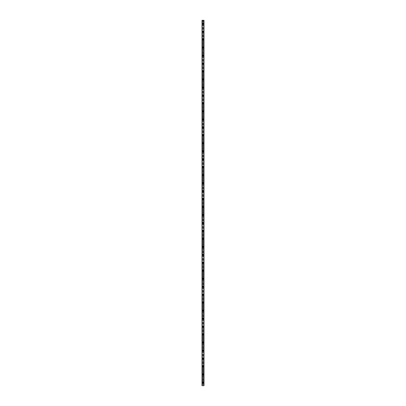 <?xml version="1.0" encoding="UTF-8"?>
<svg xmlns="http://www.w3.org/2000/svg" width="406" height="406" viewBox="0 0 406 406"><rect width="100%" height="100%" fill="white"/><g stroke="black" fill="none" stroke-linecap="round" stroke-linejoin="round"><path stroke-width="0.3" stroke-dasharray="2.03 1.52" d="M202.726 382.503A0.299 0.299 0 0 0 203.274 382.503L203.299 382.376A0.299 0.299 0 0 0 203 382.082A0.299 0.299 0 0 0 202.701 382.376A0.299 0.299 0 0 0 203 382.675A0.299 0.299 0 0 0 203.299 382.376L203.274 382.254A0.299 0.299 0 0 0 202.726 382.254L202.726 385.7L202.005 385.7L202.005 20.3L203.995 20.3L203.979 385.7L202.726 385.7M202.503 382.376A0.497 0.497 0 0 1 203 381.879A0.497 0.497 0 0 1 203.497 382.376A0.497 0.497 0 0 0 203 381.879A0.497 0.497 0 0 0 202.503 382.376A0.497 0.497 0 0 0 203 382.878A0.497 0.497 0 0 0 203.497 382.376A0.497 0.497 0 0 0 203 381.879A0.497 0.497 0 0 0 202.503 382.376A0.497 0.497 0 0 0 203 382.878A0.497 0.497 0 0 0 203.497 382.376A0.497 0.497 0 0 1 203 382.878A0.497 0.497 0 0 1 202.503 382.376M202.726 374.53A0.299 0.299 0 0 0 203.274 374.53L203.299 374.408A0.299 0.299 0 0 0 203 374.109A0.299 0.299 0 0 0 202.701 374.408A0.299 0.299 0 0 0 203 374.702A0.299 0.299 0 0 0 203.299 374.408L203.274 374.281A0.299 0.299 0 0 0 202.726 374.281L202.726 382.254M202.503 374.408A0.497 0.497 0 0 1 203 373.906A0.497 0.497 0 0 1 203.497 374.408A0.497 0.497 0 0 0 203 373.906A0.497 0.497 0 0 0 202.503 374.408A0.497 0.497 0 0 0 203 374.905A0.497 0.497 0 0 0 203.497 374.408A0.497 0.497 0 0 0 203 373.906A0.497 0.497 0 0 0 202.503 374.408A0.497 0.497 0 0 0 203 374.905A0.497 0.497 0 0 0 203.497 374.408A0.497 0.497 0 0 1 203 374.905A0.497 0.497 0 0 1 202.503 374.408M202.726 366.557A0.299 0.299 0 0 0 203.274 366.557L203.299 366.435A0.299 0.299 0 0 0 203 366.136A0.299 0.299 0 0 0 202.701 366.435A0.299 0.299 0 0 0 203 366.735A0.299 0.299 0 0 0 203.299 366.435L203.274 366.308A0.299 0.299 0 0 0 202.726 366.308L202.726 374.281M202.503 366.435A0.497 0.497 0 0 1 203 365.933A0.497 0.497 0 0 1 203.497 366.435A0.497 0.497 0 0 0 203 365.933A0.497 0.497 0 0 0 202.503 366.435A0.497 0.497 0 0 0 203 366.933A0.497 0.497 0 0 0 203.497 366.435A0.497 0.497 0 0 0 203 365.933A0.497 0.497 0 0 0 202.503 366.435A0.497 0.497 0 0 0 203 366.933A0.497 0.497 0 0 0 203.497 366.435A0.497 0.497 0 0 1 203 366.933A0.497 0.497 0 0 1 202.503 366.435M202.726 358.584A0.299 0.299 0 0 0 203.274 358.584L203.299 358.462A0.299 0.299 0 0 0 203 358.163A0.299 0.299 0 0 0 202.701 358.462A0.299 0.299 0 0 0 203 358.762A0.299 0.299 0 0 0 203.299 358.462L203.274 358.336A0.299 0.299 0 0 0 202.726 358.336L202.726 366.308M202.503 358.462A0.497 0.497 0 0 1 203 357.965A0.497 0.497 0 0 1 203.497 358.462A0.497 0.497 0 0 0 203 357.965A0.497 0.497 0 0 0 202.503 358.462A0.497 0.497 0 0 0 203 358.96A0.497 0.497 0 0 0 203.497 358.462A0.497 0.497 0 0 0 203 357.965A0.497 0.497 0 0 0 202.503 358.462A0.497 0.497 0 0 0 203 358.96A0.497 0.497 0 0 0 203.497 358.462A0.497 0.497 0 0 1 203 358.96A0.497 0.497 0 0 1 202.503 358.462M202.726 350.611A0.299 0.299 0 0 0 203.274 350.611L203.299 350.49A0.299 0.299 0 0 0 203 350.19A0.299 0.299 0 0 0 202.701 350.49A0.299 0.299 0 0 0 203 350.789A0.299 0.299 0 0 0 203.299 350.49L203.274 350.368A0.299 0.299 0 0 0 202.726 350.368L202.726 358.336M202.503 350.49A0.497 0.497 0 0 1 203 349.992A0.497 0.497 0 0 1 203.497 350.49A0.497 0.497 0 0 0 203 349.992A0.497 0.497 0 0 0 202.503 350.49A0.497 0.497 0 0 0 203 350.987A0.497 0.497 0 0 0 203.497 350.49A0.497 0.497 0 0 0 203 349.992A0.497 0.497 0 0 0 202.503 350.49A0.497 0.497 0 0 0 203 350.987A0.497 0.497 0 0 0 203.497 350.49A0.497 0.497 0 0 1 203 350.987A0.497 0.497 0 0 1 202.503 350.49M202.726 342.639A0.299 0.299 0 0 0 203.274 342.639L203.299 342.517A0.299 0.299 0 0 0 203 342.217A0.299 0.299 0 0 0 202.701 342.517A0.299 0.299 0 0 0 203 342.816A0.299 0.299 0 0 0 203.299 342.517L203.274 342.395A0.299 0.299 0 0 0 202.726 342.395L202.726 350.368M202.503 342.517A0.497 0.497 0 0 1 203 342.019A0.497 0.497 0 0 1 203.497 342.517A0.497 0.497 0 0 0 203 342.019A0.497 0.497 0 0 0 202.503 342.517A0.497 0.497 0 0 0 203 343.014A0.497 0.497 0 0 0 203.497 342.517A0.497 0.497 0 0 0 203 342.019A0.497 0.497 0 0 0 202.503 342.517A0.497 0.497 0 0 0 203 343.014A0.497 0.497 0 0 0 203.497 342.517A0.497 0.497 0 0 1 203 343.014A0.497 0.497 0 0 1 202.503 342.517M202.726 334.666A0.299 0.299 0 0 0 203.274 334.666L203.299 334.544A0.299 0.299 0 0 0 203 334.245A0.299 0.299 0 0 0 202.701 334.544A0.299 0.299 0 0 0 203 334.843A0.299 0.299 0 0 0 203.299 334.544L203.274 334.422A0.299 0.299 0 0 0 202.726 334.422L202.726 342.395M202.503 334.544A0.497 0.497 0 0 1 203 334.047A0.497 0.497 0 0 1 203.497 334.544A0.497 0.497 0 0 0 203 334.047A0.497 0.497 0 0 0 202.503 334.544A0.497 0.497 0 0 0 203 335.041A0.497 0.497 0 0 0 203.497 334.544A0.497 0.497 0 0 0 203 334.047A0.497 0.497 0 0 0 202.503 334.544A0.497 0.497 0 0 0 203 335.041A0.497 0.497 0 0 0 203.497 334.544A0.497 0.497 0 0 1 203 335.041A0.497 0.497 0 0 1 202.503 334.544M202.726 326.693A0.299 0.299 0 0 0 203.274 326.693L203.299 326.571A0.299 0.299 0 0 0 203 326.272A0.299 0.299 0 0 0 202.701 326.571A0.299 0.299 0 0 0 203 326.871A0.299 0.299 0 0 0 203.299 326.571L203.274 326.449A0.299 0.299 0 0 0 202.726 326.449L202.726 334.422M202.503 326.571A0.497 0.497 0 0 1 203 326.074A0.497 0.497 0 0 1 203.497 326.571A0.497 0.497 0 0 0 203 326.074A0.497 0.497 0 0 0 202.503 326.571A0.497 0.497 0 0 0 203 327.069A0.497 0.497 0 0 0 203.497 326.571A0.497 0.497 0 0 0 203 326.074A0.497 0.497 0 0 0 202.503 326.571A0.497 0.497 0 0 0 203 327.069A0.497 0.497 0 0 0 203.497 326.571A0.497 0.497 0 0 1 203 327.069A0.497 0.497 0 0 1 202.503 326.571M202.726 318.72A0.299 0.299 0 0 0 203.274 318.72L203.299 318.598A0.299 0.299 0 0 0 203 318.299A0.299 0.299 0 0 0 202.701 318.598A0.299 0.299 0 0 0 203 318.898A0.299 0.299 0 0 0 203.299 318.598L203.274 318.477A0.299 0.299 0 0 0 202.726 318.477L202.726 326.449M202.503 318.598A0.497 0.497 0 0 1 203 318.101A0.497 0.497 0 0 1 203.497 318.598A0.497 0.497 0 0 0 203 318.101A0.497 0.497 0 0 0 202.503 318.598A0.497 0.497 0 0 0 203 319.096A0.497 0.497 0 0 0 203.497 318.598A0.497 0.497 0 0 0 203 318.101A0.497 0.497 0 0 0 202.503 318.598A0.497 0.497 0 0 0 203 319.096A0.497 0.497 0 0 0 203.497 318.598A0.497 0.497 0 0 1 203 319.096A0.497 0.497 0 0 1 202.503 318.598M202.726 310.752A0.299 0.299 0 0 0 203.274 310.752L203.299 310.626A0.299 0.299 0 0 0 203 310.326A0.299 0.299 0 0 0 202.701 310.626A0.299 0.299 0 0 0 203 310.925A0.299 0.299 0 0 0 203.299 310.626L203.274 310.504A0.299 0.299 0 0 0 202.726 310.504L202.726 318.477M202.503 310.626A0.497 0.497 0 0 1 203 310.128A0.497 0.497 0 0 1 203.497 310.626A0.497 0.497 0 0 0 203 310.128A0.497 0.497 0 0 0 202.503 310.626A0.497 0.497 0 0 0 203 311.123A0.497 0.497 0 0 0 203.497 310.626A0.497 0.497 0 0 0 203 310.128A0.497 0.497 0 0 0 202.503 310.626A0.497 0.497 0 0 0 203 311.123A0.497 0.497 0 0 0 203.497 310.626A0.497 0.497 0 0 1 203 311.123A0.497 0.497 0 0 1 202.503 310.626M202.726 302.78A0.299 0.299 0 0 0 203.274 302.78L203.299 302.653A0.299 0.299 0 0 0 203 302.353A0.299 0.299 0 0 0 202.701 302.653A0.299 0.299 0 0 0 203 302.952A0.299 0.299 0 0 0 203.299 302.653L203.274 302.531A0.299 0.299 0 0 0 202.726 302.531L202.726 310.504M202.503 302.653A0.497 0.497 0 0 1 203 302.155A0.497 0.497 0 0 1 203.497 302.653A0.497 0.497 0 0 0 203 302.155A0.497 0.497 0 0 0 202.503 302.653A0.497 0.497 0 0 0 203 303.155A0.497 0.497 0 0 0 203.497 302.653A0.497 0.497 0 0 0 203 302.155A0.497 0.497 0 0 0 202.503 302.653A0.497 0.497 0 0 0 203 303.155A0.497 0.497 0 0 0 203.497 302.653A0.497 0.497 0 0 1 203 303.155A0.497 0.497 0 0 1 202.503 302.653M202.726 294.807A0.299 0.299 0 0 0 203.274 294.807L203.299 294.68A0.299 0.299 0 0 0 203 294.386A0.299 0.299 0 0 0 202.701 294.68A0.299 0.299 0 0 0 203 294.979A0.299 0.299 0 0 0 203.299 294.68L203.274 294.558A0.299 0.299 0 0 0 202.726 294.558L202.726 302.531M202.503 294.68A0.497 0.497 0 0 1 203 294.183A0.497 0.497 0 0 1 203.497 294.68A0.497 0.497 0 0 0 203 294.183A0.497 0.497 0 0 0 202.503 294.68A0.497 0.497 0 0 0 203 295.182A0.497 0.497 0 0 0 203.497 294.68A0.497 0.497 0 0 0 203 294.183A0.497 0.497 0 0 0 202.503 294.68A0.497 0.497 0 0 0 203 295.182A0.497 0.497 0 0 0 203.497 294.68A0.497 0.497 0 0 1 203 295.182A0.497 0.497 0 0 1 202.503 294.68M202.726 286.834A0.299 0.299 0 0 0 203.274 286.834L203.299 286.712A0.299 0.299 0 0 0 203 286.413A0.299 0.299 0 0 0 202.701 286.712A0.299 0.299 0 0 0 203 287.006A0.299 0.299 0 0 0 203.299 286.712L203.274 286.585A0.299 0.299 0 0 0 202.726 286.585L202.726 294.558M202.503 286.712A0.497 0.497 0 0 1 203 286.21A0.497 0.497 0 0 1 203.497 286.712A0.497 0.497 0 0 0 203 286.21A0.497 0.497 0 0 0 202.503 286.712A0.497 0.497 0 0 0 203 287.209A0.497 0.497 0 0 0 203.497 286.712A0.497 0.497 0 0 0 203 286.21A0.497 0.497 0 0 0 202.503 286.712A0.497 0.497 0 0 0 203 287.209A0.497 0.497 0 0 0 203.497 286.712A0.497 0.497 0 0 1 203 287.209A0.497 0.497 0 0 1 202.503 286.712M202.726 278.861A0.299 0.299 0 0 0 203.274 278.861L203.299 278.739A0.299 0.299 0 0 0 203 278.44A0.299 0.299 0 0 0 202.701 278.739A0.299 0.299 0 0 0 203 279.039A0.299 0.299 0 0 0 203.299 278.739L203.274 278.612A0.299 0.299 0 0 0 202.726 278.612L202.726 286.585M202.503 278.739A0.497 0.497 0 0 1 203 278.237A0.497 0.497 0 0 1 203.497 278.739A0.497 0.497 0 0 0 203 278.237A0.497 0.497 0 0 0 202.503 278.739A0.497 0.497 0 0 0 203 279.237A0.497 0.497 0 0 0 203.497 278.739A0.497 0.497 0 0 0 203 278.237A0.497 0.497 0 0 0 202.503 278.739A0.497 0.497 0 0 0 203 279.237A0.497 0.497 0 0 0 203.497 278.739A0.497 0.497 0 0 1 203 279.237A0.497 0.497 0 0 1 202.503 278.739M202.726 270.888A0.299 0.299 0 0 0 203.274 270.888L203.299 270.766A0.299 0.299 0 0 0 203 270.467A0.299 0.299 0 0 0 202.701 270.766A0.299 0.299 0 0 0 203 271.066A0.299 0.299 0 0 0 203.299 270.766L203.274 270.64A0.299 0.299 0 0 0 202.726 270.64L202.726 278.612M202.503 270.766A0.497 0.497 0 0 1 203 270.269A0.497 0.497 0 0 1 203.497 270.766A0.497 0.497 0 0 0 203 270.269A0.497 0.497 0 0 0 202.503 270.766A0.497 0.497 0 0 0 203 271.264A0.497 0.497 0 0 0 203.497 270.766A0.497 0.497 0 0 0 203 270.269A0.497 0.497 0 0 0 202.503 270.766A0.497 0.497 0 0 0 203 271.264A0.497 0.497 0 0 0 203.497 270.766A0.497 0.497 0 0 1 203 271.264A0.497 0.497 0 0 1 202.503 270.766M202.726 262.915A0.299 0.299 0 0 0 203.274 262.915L203.299 262.794A0.299 0.299 0 0 0 203 262.494A0.299 0.299 0 0 0 202.701 262.794A0.299 0.299 0 0 0 203 263.093A0.299 0.299 0 0 0 203.299 262.794L203.274 262.672A0.299 0.299 0 0 0 202.726 262.672L202.726 270.64M202.503 262.794A0.497 0.497 0 0 1 203 262.296A0.497 0.497 0 0 1 203.497 262.794A0.497 0.497 0 0 0 203 262.296A0.497 0.497 0 0 0 202.503 262.794A0.497 0.497 0 0 0 203 263.291A0.497 0.497 0 0 0 203.497 262.794A0.497 0.497 0 0 0 203 262.296A0.497 0.497 0 0 0 202.503 262.794A0.497 0.497 0 0 0 203 263.291A0.497 0.497 0 0 0 203.497 262.794A0.497 0.497 0 0 1 203 263.291A0.497 0.497 0 0 1 202.503 262.794M202.726 254.943A0.299 0.299 0 0 0 203.274 254.943L203.299 254.821A0.299 0.299 0 0 0 203 254.521A0.299 0.299 0 0 0 202.701 254.821A0.299 0.299 0 0 0 203 255.12A0.299 0.299 0 0 0 203.299 254.821L203.274 254.699A0.299 0.299 0 0 0 202.726 254.699L202.726 262.672M202.503 254.821A0.497 0.497 0 0 1 203 254.323A0.497 0.497 0 0 1 203.497 254.821A0.497 0.497 0 0 0 203 254.323A0.497 0.497 0 0 0 202.503 254.821A0.497 0.497 0 0 0 203 255.318A0.497 0.497 0 0 0 203.497 254.821A0.497 0.497 0 0 0 203 254.323A0.497 0.497 0 0 0 202.503 254.821A0.497 0.497 0 0 0 203 255.318A0.497 0.497 0 0 0 203.497 254.821A0.497 0.497 0 0 1 203 255.318A0.497 0.497 0 0 1 202.503 254.821M202.726 246.97A0.299 0.299 0 0 0 203.274 246.97L203.299 246.848A0.299 0.299 0 0 0 203 246.549A0.299 0.299 0 0 0 202.701 246.848A0.299 0.299 0 0 0 203 247.147A0.299 0.299 0 0 0 203.299 246.848L203.274 246.726A0.299 0.299 0 0 0 202.726 246.726L202.726 254.699M202.503 246.848A0.497 0.497 0 0 1 203 246.351A0.497 0.497 0 0 1 203.497 246.848A0.497 0.497 0 0 0 203 246.351A0.497 0.497 0 0 0 202.503 246.848A0.497 0.497 0 0 0 203 247.345A0.497 0.497 0 0 0 203.497 246.848A0.497 0.497 0 0 0 203 246.351A0.497 0.497 0 0 0 202.503 246.848A0.497 0.497 0 0 0 203 247.345A0.497 0.497 0 0 0 203.497 246.848A0.497 0.497 0 0 1 203 247.345A0.497 0.497 0 0 1 202.503 246.848M202.726 238.997A0.299 0.299 0 0 0 203.274 238.997L203.299 238.875A0.299 0.299 0 0 0 203 238.576A0.299 0.299 0 0 0 202.701 238.875A0.299 0.299 0 0 0 203 239.175A0.299 0.299 0 0 0 203.299 238.875L203.274 238.753A0.299 0.299 0 0 0 202.726 238.753L202.726 246.726M202.503 238.875A0.497 0.497 0 0 1 203 238.378A0.497 0.497 0 0 1 203.497 238.875A0.497 0.497 0 0 0 203 238.378A0.497 0.497 0 0 0 202.503 238.875A0.497 0.497 0 0 0 203 239.373A0.497 0.497 0 0 0 203.497 238.875A0.497 0.497 0 0 0 203 238.378A0.497 0.497 0 0 0 202.503 238.875A0.497 0.497 0 0 0 203 239.373A0.497 0.497 0 0 0 203.497 238.875A0.497 0.497 0 0 1 203 239.373A0.497 0.497 0 0 1 202.503 238.875M202.726 231.024A0.299 0.299 0 0 0 203.274 231.024L203.299 230.902A0.299 0.299 0 0 0 203 230.603A0.299 0.299 0 0 0 202.701 230.902A0.299 0.299 0 0 0 203 231.202A0.299 0.299 0 0 0 203.299 230.902L203.274 230.781A0.299 0.299 0 0 0 202.726 230.781L202.726 238.753M202.503 230.902A0.497 0.497 0 0 1 203 230.405A0.497 0.497 0 0 1 203.497 230.902A0.497 0.497 0 0 0 203 230.405A0.497 0.497 0 0 0 202.503 230.902A0.497 0.497 0 0 0 203 231.4A0.497 0.497 0 0 0 203.497 230.902A0.497 0.497 0 0 0 203 230.405A0.497 0.497 0 0 0 202.503 230.902A0.497 0.497 0 0 0 203 231.4A0.497 0.497 0 0 0 203.497 230.902A0.497 0.497 0 0 1 203 231.4A0.497 0.497 0 0 1 202.503 230.902M202.726 223.056A0.299 0.299 0 0 0 203.274 223.056L203.299 222.93A0.299 0.299 0 0 0 203 222.63A0.299 0.299 0 0 0 202.701 222.93A0.299 0.299 0 0 0 203 223.229A0.299 0.299 0 0 0 203.299 222.93L203.274 222.808A0.299 0.299 0 0 0 202.726 222.808L202.726 230.781M202.503 222.93A0.497 0.497 0 0 1 203 222.432A0.497 0.497 0 0 1 203.497 222.93A0.497 0.497 0 0 0 203 222.432A0.497 0.497 0 0 0 202.503 222.93A0.497 0.497 0 0 0 203 223.427A0.497 0.497 0 0 0 203.497 222.93A0.497 0.497 0 0 0 203 222.432A0.497 0.497 0 0 0 202.503 222.93A0.497 0.497 0 0 0 203 223.427A0.497 0.497 0 0 0 203.497 222.93A0.497 0.497 0 0 1 203 223.427A0.497 0.497 0 0 1 202.503 222.93M202.726 215.084A0.299 0.299 0 0 0 203.274 215.084L203.299 214.957A0.299 0.299 0 0 0 203 214.657A0.299 0.299 0 0 0 202.701 214.957A0.299 0.299 0 0 0 203 215.256A0.299 0.299 0 0 0 203.299 214.957L203.274 214.835A0.299 0.299 0 0 0 202.726 214.835L202.726 222.808M202.503 214.957A0.497 0.497 0 0 1 203 214.459A0.497 0.497 0 0 1 203.497 214.957A0.497 0.497 0 0 0 203 214.459A0.497 0.497 0 0 0 202.503 214.957A0.497 0.497 0 0 0 203 215.459A0.497 0.497 0 0 0 203.497 214.957A0.497 0.497 0 0 0 203 214.459A0.497 0.497 0 0 0 202.503 214.957A0.497 0.497 0 0 0 203 215.459A0.497 0.497 0 0 0 203.497 214.957A0.497 0.497 0 0 1 203 215.459A0.497 0.497 0 0 1 202.503 214.957M202.726 207.111A0.299 0.299 0 0 0 203.274 207.111L203.299 206.984A0.299 0.299 0 0 0 203 206.69A0.299 0.299 0 0 0 202.701 206.984A0.299 0.299 0 0 0 203 207.283A0.299 0.299 0 0 0 203.299 206.984L203.274 206.862A0.299 0.299 0 0 0 202.726 206.862L202.726 214.835M202.503 206.984A0.497 0.497 0 0 1 203 206.487A0.497 0.497 0 0 1 203.497 206.984A0.497 0.497 0 0 0 203 206.487A0.497 0.497 0 0 0 202.503 206.984A0.497 0.497 0 0 0 203 207.486A0.497 0.497 0 0 0 203.497 206.984A0.497 0.497 0 0 0 203 206.487A0.497 0.497 0 0 0 202.503 206.984A0.497 0.497 0 0 0 203 207.486A0.497 0.497 0 0 0 203.497 206.984A0.497 0.497 0 0 1 203 207.486A0.497 0.497 0 0 1 202.503 206.984M202.726 199.138A0.299 0.299 0 0 0 203.274 199.138L203.299 199.016A0.299 0.299 0 0 0 203 198.717A0.299 0.299 0 0 0 202.701 199.016A0.299 0.299 0 0 0 203 199.31A0.299 0.299 0 0 0 203.299 199.016L203.274 198.889A0.299 0.299 0 0 0 202.726 198.889L202.726 206.862M202.503 199.016A0.497 0.497 0 0 1 203 198.514A0.497 0.497 0 0 1 203.497 199.016A0.497 0.497 0 0 0 203 198.514A0.497 0.497 0 0 0 202.503 199.016A0.497 0.497 0 0 0 203 199.513A0.497 0.497 0 0 0 203.497 199.016A0.497 0.497 0 0 0 203 198.514A0.497 0.497 0 0 0 202.503 199.016A0.497 0.497 0 0 0 203 199.513A0.497 0.497 0 0 0 203.497 199.016A0.497 0.497 0 0 1 203 199.513A0.497 0.497 0 0 1 202.503 199.016M202.726 191.165A0.299 0.299 0 0 0 203.274 191.165L203.299 191.043A0.299 0.299 0 0 0 203 190.744A0.299 0.299 0 0 0 202.701 191.043A0.299 0.299 0 0 0 203 191.343A0.299 0.299 0 0 0 203.299 191.043L203.274 190.916A0.299 0.299 0 0 0 202.726 190.916L202.726 198.889M202.503 191.043A0.497 0.497 0 0 1 203 190.541A0.497 0.497 0 0 1 203.497 191.043A0.497 0.497 0 0 0 203 190.541A0.497 0.497 0 0 0 202.503 191.043A0.497 0.497 0 0 0 203 191.541A0.497 0.497 0 0 0 203.497 191.043A0.497 0.497 0 0 0 203 190.541A0.497 0.497 0 0 0 202.503 191.043A0.497 0.497 0 0 0 203 191.541A0.497 0.497 0 0 0 203.497 191.043A0.497 0.497 0 0 1 203 191.541A0.497 0.497 0 0 1 202.503 191.043M202.726 183.192A0.299 0.299 0 0 0 203.274 183.192L203.299 183.07A0.299 0.299 0 0 0 203 182.771A0.299 0.299 0 0 0 202.701 183.07A0.299 0.299 0 0 0 203 183.37A0.299 0.299 0 0 0 203.299 183.07L203.274 182.944A0.299 0.299 0 0 0 202.726 182.944L202.726 190.916M202.503 183.07A0.497 0.497 0 0 1 203 182.573A0.497 0.497 0 0 1 203.497 183.07A0.497 0.497 0 0 0 203 182.573A0.497 0.497 0 0 0 202.503 183.07A0.497 0.497 0 0 0 203 183.568A0.497 0.497 0 0 0 203.497 183.07A0.497 0.497 0 0 0 203 182.573A0.497 0.497 0 0 0 202.503 183.07A0.497 0.497 0 0 0 203 183.568A0.497 0.497 0 0 0 203.497 183.07A0.497 0.497 0 0 1 203 183.568A0.497 0.497 0 0 1 202.503 183.07M202.726 175.219A0.299 0.299 0 0 0 203.274 175.219L203.299 175.098A0.299 0.299 0 0 0 203 174.798A0.299 0.299 0 0 0 202.701 175.098A0.299 0.299 0 0 0 203 175.397A0.299 0.299 0 0 0 203.299 175.098L203.274 174.976A0.299 0.299 0 0 0 202.726 174.976L202.726 182.944M202.503 175.098A0.497 0.497 0 0 1 203 174.6A0.497 0.497 0 0 1 203.497 175.098A0.497 0.497 0 0 0 203 174.6A0.497 0.497 0 0 0 202.503 175.098A0.497 0.497 0 0 0 203 175.595A0.497 0.497 0 0 0 203.497 175.098A0.497 0.497 0 0 0 203 174.6A0.497 0.497 0 0 0 202.503 175.098A0.497 0.497 0 0 0 203 175.595A0.497 0.497 0 0 0 203.497 175.098A0.497 0.497 0 0 1 203 175.595A0.497 0.497 0 0 1 202.503 175.098M202.726 167.247A0.299 0.299 0 0 0 203.274 167.247L203.299 167.125A0.299 0.299 0 0 0 203 166.825A0.299 0.299 0 0 0 202.701 167.125A0.299 0.299 0 0 0 203 167.424A0.299 0.299 0 0 0 203.299 167.125L203.274 167.003A0.299 0.299 0 0 0 202.726 167.003L202.726 174.976M202.503 167.125A0.497 0.497 0 0 1 203 166.627A0.497 0.497 0 0 1 203.497 167.125A0.497 0.497 0 0 0 203 166.627A0.497 0.497 0 0 0 202.503 167.125A0.497 0.497 0 0 0 203 167.622A0.497 0.497 0 0 0 203.497 167.125A0.497 0.497 0 0 0 203 166.627A0.497 0.497 0 0 0 202.503 167.125A0.497 0.497 0 0 0 203 167.622A0.497 0.497 0 0 0 203.497 167.125A0.497 0.497 0 0 1 203 167.622A0.497 0.497 0 0 1 202.503 167.125M202.726 159.274A0.299 0.299 0 0 0 203.274 159.274L203.299 159.152A0.299 0.299 0 0 0 203 158.853A0.299 0.299 0 0 0 202.701 159.152A0.299 0.299 0 0 0 203 159.451A0.299 0.299 0 0 0 203.299 159.152L203.274 159.03A0.299 0.299 0 0 0 202.726 159.03L202.726 167.003M202.503 159.152A0.497 0.497 0 0 1 203 158.655A0.497 0.497 0 0 1 203.497 159.152A0.497 0.497 0 0 0 203 158.655A0.497 0.497 0 0 0 202.503 159.152A0.497 0.497 0 0 0 203 159.649A0.497 0.497 0 0 0 203.497 159.152A0.497 0.497 0 0 0 203 158.655A0.497 0.497 0 0 0 202.503 159.152A0.497 0.497 0 0 0 203 159.649A0.497 0.497 0 0 0 203.497 159.152A0.497 0.497 0 0 1 203 159.649A0.497 0.497 0 0 1 202.503 159.152M202.726 151.301A0.299 0.299 0 0 0 203.274 151.301L203.299 151.179A0.299 0.299 0 0 0 203 150.88A0.299 0.299 0 0 0 202.701 151.179A0.299 0.299 0 0 0 203 151.479A0.299 0.299 0 0 0 203.299 151.179L203.274 151.057A0.299 0.299 0 0 0 202.726 151.057L202.726 159.03M202.503 151.179A0.497 0.497 0 0 1 203 150.682A0.497 0.497 0 0 1 203.497 151.179A0.497 0.497 0 0 0 203 150.682A0.497 0.497 0 0 0 202.503 151.179A0.497 0.497 0 0 0 203 151.677A0.497 0.497 0 0 0 203.497 151.179A0.497 0.497 0 0 0 203 150.682A0.497 0.497 0 0 0 202.503 151.179A0.497 0.497 0 0 0 203 151.677A0.497 0.497 0 0 0 203.497 151.179A0.497 0.497 0 0 1 203 151.677A0.497 0.497 0 0 1 202.503 151.179M202.726 143.328A0.299 0.299 0 0 0 203.274 143.328L203.299 143.206A0.299 0.299 0 0 0 203 142.907A0.299 0.299 0 0 0 202.701 143.206A0.299 0.299 0 0 0 203 143.506A0.299 0.299 0 0 0 203.299 143.206L203.274 143.085A0.299 0.299 0 0 0 202.726 143.085L202.726 151.057M202.503 143.206A0.497 0.497 0 0 1 203 142.709A0.497 0.497 0 0 1 203.497 143.206A0.497 0.497 0 0 0 203 142.709A0.497 0.497 0 0 0 202.503 143.206A0.497 0.497 0 0 0 203 143.704A0.497 0.497 0 0 0 203.497 143.206A0.497 0.497 0 0 0 203 142.709A0.497 0.497 0 0 0 202.503 143.206A0.497 0.497 0 0 0 203 143.704A0.497 0.497 0 0 0 203.497 143.206A0.497 0.497 0 0 1 203 143.704A0.497 0.497 0 0 1 202.503 143.206M202.726 135.36A0.299 0.299 0 0 0 203.274 135.36L203.299 135.234A0.299 0.299 0 0 0 203 134.934A0.299 0.299 0 0 0 202.701 135.234A0.299 0.299 0 0 0 203 135.533A0.299 0.299 0 0 0 203.299 135.234L203.274 135.112A0.299 0.299 0 0 0 202.726 135.112L202.726 143.085M202.503 135.234A0.497 0.497 0 0 1 203 134.736A0.497 0.497 0 0 1 203.497 135.234A0.497 0.497 0 0 0 203 134.736A0.497 0.497 0 0 0 202.503 135.234A0.497 0.497 0 0 0 203 135.731A0.497 0.497 0 0 0 203.497 135.234A0.497 0.497 0 0 0 203 134.736A0.497 0.497 0 0 0 202.503 135.234A0.497 0.497 0 0 0 203 135.731A0.497 0.497 0 0 0 203.497 135.234A0.497 0.497 0 0 1 203 135.731A0.497 0.497 0 0 1 202.503 135.234M202.726 127.388A0.299 0.299 0 0 0 203.274 127.388L203.299 127.261A0.299 0.299 0 0 0 203 126.961A0.299 0.299 0 0 0 202.701 127.261A0.299 0.299 0 0 0 203 127.56A0.299 0.299 0 0 0 203.299 127.261L203.274 127.139A0.299 0.299 0 0 0 202.726 127.139L202.726 135.112M202.503 127.261A0.497 0.497 0 0 1 203 126.763A0.497 0.497 0 0 1 203.497 127.261A0.497 0.497 0 0 0 203 126.763A0.497 0.497 0 0 0 202.503 127.261A0.497 0.497 0 0 0 203 127.763A0.497 0.497 0 0 0 203.497 127.261A0.497 0.497 0 0 0 203 126.763A0.497 0.497 0 0 0 202.503 127.261A0.497 0.497 0 0 0 203 127.763A0.497 0.497 0 0 0 203.497 127.261A0.497 0.497 0 0 1 203 127.763A0.497 0.497 0 0 1 202.503 127.261M202.726 119.415A0.299 0.299 0 0 0 203.274 119.415L203.299 119.288A0.299 0.299 0 0 0 203 118.994A0.299 0.299 0 0 0 202.701 119.288A0.299 0.299 0 0 0 203 119.587A0.299 0.299 0 0 0 203.299 119.288L203.274 119.166A0.299 0.299 0 0 0 202.726 119.166L202.726 127.139M202.503 119.288A0.497 0.497 0 0 1 203 118.791A0.497 0.497 0 0 1 203.497 119.288A0.497 0.497 0 0 0 203 118.791A0.497 0.497 0 0 0 202.503 119.288A0.497 0.497 0 0 0 203 119.79A0.497 0.497 0 0 0 203.497 119.288A0.497 0.497 0 0 0 203 118.791A0.497 0.497 0 0 0 202.503 119.288A0.497 0.497 0 0 0 203 119.79A0.497 0.497 0 0 0 203.497 119.288A0.497 0.497 0 0 1 203 119.79A0.497 0.497 0 0 1 202.503 119.288M202.726 111.442A0.299 0.299 0 0 0 203.274 111.442L203.299 111.32A0.299 0.299 0 0 0 203 111.021A0.299 0.299 0 0 0 202.701 111.32A0.299 0.299 0 0 0 203 111.614A0.299 0.299 0 0 0 203.299 111.32L203.274 111.193A0.299 0.299 0 0 0 202.726 111.193L202.726 119.166M202.503 111.32A0.497 0.497 0 0 1 203 110.818A0.497 0.497 0 0 1 203.497 111.32A0.497 0.497 0 0 0 203 110.818A0.497 0.497 0 0 0 202.503 111.32A0.497 0.497 0 0 0 203 111.817A0.497 0.497 0 0 0 203.497 111.32A0.497 0.497 0 0 0 203 110.818A0.497 0.497 0 0 0 202.503 111.32A0.497 0.497 0 0 0 203 111.817A0.497 0.497 0 0 0 203.497 111.32A0.497 0.497 0 0 1 203 111.817A0.497 0.497 0 0 1 202.503 111.32M202.726 103.469A0.299 0.299 0 0 0 203.274 103.469L203.299 103.347A0.299 0.299 0 0 0 203 103.048A0.299 0.299 0 0 0 202.701 103.347A0.299 0.299 0 0 0 203 103.647A0.299 0.299 0 0 0 203.299 103.347L203.274 103.22A0.299 0.299 0 0 0 202.726 103.22L202.726 111.193M202.503 103.347A0.497 0.497 0 0 1 203 102.845A0.497 0.497 0 0 1 203.497 103.347A0.497 0.497 0 0 0 203 102.845A0.497 0.497 0 0 0 202.503 103.347A0.497 0.497 0 0 0 203 103.845A0.497 0.497 0 0 0 203.497 103.347A0.497 0.497 0 0 0 203 102.845A0.497 0.497 0 0 0 202.503 103.347A0.497 0.497 0 0 0 203 103.845A0.497 0.497 0 0 0 203.497 103.347A0.497 0.497 0 0 1 203 103.845A0.497 0.497 0 0 1 202.503 103.347M202.726 95.496A0.299 0.299 0 0 0 203.274 95.496L203.299 95.374A0.299 0.299 0 0 0 203 95.075A0.299 0.299 0 0 0 202.701 95.374A0.299 0.299 0 0 0 203 95.674A0.299 0.299 0 0 0 203.299 95.374L203.274 95.248A0.299 0.299 0 0 0 202.726 95.248L202.726 103.22M202.503 95.374A0.497 0.497 0 0 1 203 94.877A0.497 0.497 0 0 1 203.497 95.374A0.497 0.497 0 0 0 203 94.877A0.497 0.497 0 0 0 202.503 95.374A0.497 0.497 0 0 0 203 95.872A0.497 0.497 0 0 0 203.497 95.374A0.497 0.497 0 0 0 203 94.877A0.497 0.497 0 0 0 202.503 95.374A0.497 0.497 0 0 0 203 95.872A0.497 0.497 0 0 0 203.497 95.374A0.497 0.497 0 0 1 203 95.872A0.497 0.497 0 0 1 202.503 95.374M202.726 87.523A0.299 0.299 0 0 0 203.274 87.523L203.299 87.402A0.299 0.299 0 0 0 203 87.102A0.299 0.299 0 0 0 202.701 87.402A0.299 0.299 0 0 0 203 87.701A0.299 0.299 0 0 0 203.299 87.402L203.274 87.28A0.299 0.299 0 0 0 202.726 87.28L202.726 95.248M202.503 87.402A0.497 0.497 0 0 1 203 86.904A0.497 0.497 0 0 1 203.497 87.402A0.497 0.497 0 0 0 203 86.904A0.497 0.497 0 0 0 202.503 87.402A0.497 0.497 0 0 0 203 87.899A0.497 0.497 0 0 0 203.497 87.402A0.497 0.497 0 0 0 203 86.904A0.497 0.497 0 0 0 202.503 87.402A0.497 0.497 0 0 0 203 87.899A0.497 0.497 0 0 0 203.497 87.402A0.497 0.497 0 0 1 203 87.899A0.497 0.497 0 0 1 202.503 87.402M202.726 79.551A0.299 0.299 0 0 0 203.274 79.551L203.299 79.429A0.299 0.299 0 0 0 203 79.129A0.299 0.299 0 0 0 202.701 79.429A0.299 0.299 0 0 0 203 79.728A0.299 0.299 0 0 0 203.299 79.429L203.274 79.307A0.299 0.299 0 0 0 202.726 79.307L202.726 87.28M202.503 79.429A0.497 0.497 0 0 1 203 78.931A0.497 0.497 0 0 1 203.497 79.429A0.497 0.497 0 0 0 203 78.931A0.497 0.497 0 0 0 202.503 79.429A0.497 0.497 0 0 0 203 79.926A0.497 0.497 0 0 0 203.497 79.429A0.497 0.497 0 0 0 203 78.931A0.497 0.497 0 0 0 202.503 79.429A0.497 0.497 0 0 0 203 79.926A0.497 0.497 0 0 0 203.497 79.429A0.497 0.497 0 0 1 203 79.926A0.497 0.497 0 0 1 202.503 79.429M202.726 71.578A0.299 0.299 0 0 0 203.274 71.578L203.299 71.456A0.299 0.299 0 0 0 203 71.157A0.299 0.299 0 0 0 202.701 71.456A0.299 0.299 0 0 0 203 71.755A0.299 0.299 0 0 0 203.299 71.456L203.274 71.334A0.299 0.299 0 0 0 202.726 71.334L202.726 79.307M202.503 71.456A0.497 0.497 0 0 1 203 70.959A0.497 0.497 0 0 1 203.497 71.456A0.497 0.497 0 0 0 203 70.959A0.497 0.497 0 0 0 202.503 71.456A0.497 0.497 0 0 0 203 71.953A0.497 0.497 0 0 0 203.497 71.456A0.497 0.497 0 0 0 203 70.959A0.497 0.497 0 0 0 202.503 71.456A0.497 0.497 0 0 0 203 71.953A0.497 0.497 0 0 0 203.497 71.456A0.497 0.497 0 0 1 203 71.953A0.497 0.497 0 0 1 202.503 71.456M202.726 63.605A0.299 0.299 0 0 0 203.274 63.605L203.299 63.483A0.299 0.299 0 0 0 203 63.184A0.299 0.299 0 0 0 202.701 63.483A0.299 0.299 0 0 0 203 63.783A0.299 0.299 0 0 0 203.299 63.483L203.274 63.361A0.299 0.299 0 0 0 202.726 63.361L202.726 71.334M202.503 63.483A0.497 0.497 0 0 1 203 62.986A0.497 0.497 0 0 1 203.497 63.483A0.497 0.497 0 0 0 203 62.986A0.497 0.497 0 0 0 202.503 63.483A0.497 0.497 0 0 0 203 63.981A0.497 0.497 0 0 0 203.497 63.483A0.497 0.497 0 0 0 203 62.986A0.497 0.497 0 0 0 202.503 63.483A0.497 0.497 0 0 0 203 63.981A0.497 0.497 0 0 0 203.497 63.483A0.497 0.497 0 0 1 203 63.981A0.497 0.497 0 0 1 202.503 63.483M202.726 55.632A0.299 0.299 0 0 0 203.274 55.632L203.299 55.51A0.299 0.299 0 0 0 203 55.211A0.299 0.299 0 0 0 202.701 55.51A0.299 0.299 0 0 0 203 55.81A0.299 0.299 0 0 0 203.299 55.51L203.274 55.389A0.299 0.299 0 0 0 202.726 55.389L202.726 63.361M202.503 55.51A0.497 0.497 0 0 1 203 55.013A0.497 0.497 0 0 1 203.497 55.51A0.497 0.497 0 0 0 203 55.013A0.497 0.497 0 0 0 202.503 55.51A0.497 0.497 0 0 0 203 56.008A0.497 0.497 0 0 0 203.497 55.51A0.497 0.497 0 0 0 203 55.013A0.497 0.497 0 0 0 202.503 55.51A0.497 0.497 0 0 0 203 56.008A0.497 0.497 0 0 0 203.497 55.51A0.497 0.497 0 0 1 203 56.008A0.497 0.497 0 0 1 202.503 55.51M202.726 47.664A0.299 0.299 0 0 0 203.274 47.664L203.299 47.538A0.299 0.299 0 0 0 203 47.238A0.299 0.299 0 0 0 202.701 47.538A0.299 0.299 0 0 0 203 47.837A0.299 0.299 0 0 0 203.299 47.538L203.274 47.416A0.299 0.299 0 0 0 202.726 47.416L202.726 55.389M202.503 47.538A0.497 0.497 0 0 1 203 47.04A0.497 0.497 0 0 1 203.497 47.538A0.497 0.497 0 0 0 203 47.04A0.497 0.497 0 0 0 202.503 47.538A0.497 0.497 0 0 0 203 48.035A0.497 0.497 0 0 0 203.497 47.538A0.497 0.497 0 0 0 203 47.04A0.497 0.497 0 0 0 202.503 47.538A0.497 0.497 0 0 0 203 48.035A0.497 0.497 0 0 0 203.497 47.538A0.497 0.497 0 0 1 203 48.035A0.497 0.497 0 0 1 202.503 47.538M202.726 39.692A0.299 0.299 0 0 0 203.274 39.692L203.299 39.565A0.299 0.299 0 0 0 203 39.265A0.299 0.299 0 0 0 202.701 39.565A0.299 0.299 0 0 0 203 39.864A0.299 0.299 0 0 0 203.299 39.565L203.274 39.443A0.299 0.299 0 0 0 202.726 39.443L202.726 47.416M202.503 39.565A0.497 0.497 0 0 1 203 39.067A0.497 0.497 0 0 1 203.497 39.565A0.497 0.497 0 0 0 203 39.067A0.497 0.497 0 0 0 202.503 39.565A0.497 0.497 0 0 0 203 40.067A0.497 0.497 0 0 0 203.497 39.565A0.497 0.497 0 0 0 203 39.067A0.497 0.497 0 0 0 202.503 39.565A0.497 0.497 0 0 0 203 40.067A0.497 0.497 0 0 0 203.497 39.565A0.497 0.497 0 0 1 203 40.067A0.497 0.497 0 0 1 202.503 39.565M202.726 31.719A0.299 0.299 0 0 0 203.274 31.719L203.299 31.592A0.299 0.299 0 0 0 203 31.298A0.299 0.299 0 0 0 202.701 31.592A0.299 0.299 0 0 0 203 31.891A0.299 0.299 0 0 0 203.299 31.592L203.274 31.47A0.299 0.299 0 0 0 202.726 31.47L202.726 39.443M202.503 31.592A0.497 0.497 0 0 1 203 31.095A0.497 0.497 0 0 1 203.497 31.592A0.497 0.497 0 0 0 203 31.095A0.497 0.497 0 0 0 202.503 31.592A0.497 0.497 0 0 0 203 32.094A0.497 0.497 0 0 0 203.497 31.592A0.497 0.497 0 0 0 203 31.095A0.497 0.497 0 0 0 202.503 31.592A0.497 0.497 0 0 0 203 32.094A0.497 0.497 0 0 0 203.497 31.592A0.497 0.497 0 0 1 203 32.094A0.497 0.497 0 0 1 202.503 31.592M203.299 23.624L203.274 23.497A0.299 0.299 0 0 0 202.726 23.497L202.701 23.624A0.299 0.299 0 0 0 203 23.918A0.299 0.299 0 0 0 203.299 23.624A0.299 0.299 0 0 0 203 23.325A0.299 0.299 0 0 0 202.701 23.624L202.726 23.746A0.299 0.299 0 0 0 203.274 23.746L203.299 23.624M202.503 23.624A0.497 0.497 0 0 1 203 23.122A0.497 0.497 0 0 1 203.497 23.624A0.497 0.497 0 0 0 203 23.122A0.497 0.497 0 0 0 202.503 23.624A0.497 0.497 0 0 0 203 24.121A0.497 0.497 0 0 0 203.497 23.624A0.497 0.497 0 0 0 203 23.122A0.497 0.497 0 0 0 202.503 23.624A0.497 0.497 0 0 0 203 24.121A0.497 0.497 0 0 0 203.497 23.624A0.497 0.497 0 0 1 203 24.121A0.497 0.497 0 0 1 202.503 23.624M202.036 20.3L202.036 385.7M203.964 20.3L203.964 385.7M203.741 20.3L203.731 385.7L203.741 20.3M202.188 385.7L202.188 20.3L202.178 385.7M202.269 385.7L202.269 20.3L202.259 385.7M202.726 23.746L202.726 31.47M202.685 20.3L202.685 385.7M202.726 20.3L202.726 23.497M203.274 23.746L203.274 31.47M203.274 31.719L203.274 39.443M203.274 39.692L203.274 47.416M203.274 47.664L203.274 55.389M203.274 55.632L203.274 63.361M203.274 63.605L203.274 71.334M203.274 71.578L203.274 79.307M203.274 79.551L203.274 87.28M203.274 87.523L203.274 95.248M203.274 95.496L203.274 103.22M203.274 103.469L203.274 111.193M203.274 111.442L203.274 119.166M203.274 119.415L203.274 127.139M203.274 127.388L203.274 135.112M203.274 135.36L203.274 143.085M203.274 143.328L203.274 151.057M203.274 151.301L203.274 159.03M203.274 159.274L203.274 167.003M203.274 167.247L203.274 174.976M203.274 175.219L203.274 182.944M203.274 183.192L203.274 190.916M203.274 191.165L203.274 198.889M203.274 199.138L203.274 206.862M203.274 207.111L203.274 214.835M203.274 215.084L203.274 222.808M203.274 223.056L203.274 230.781M203.274 231.024L203.274 238.753M203.274 238.997L203.274 246.726M203.274 246.97L203.274 254.699M203.274 254.943L203.274 262.672M203.274 262.915L203.274 270.64M203.274 270.888L203.274 278.612M203.274 278.861L203.274 286.585M203.274 286.834L203.274 294.558M203.274 294.807L203.274 302.531M203.274 302.78L203.274 310.504M203.274 310.752L203.274 318.477M203.274 318.72L203.274 326.449M203.274 326.693L203.274 334.422M203.274 334.666L203.274 342.395M203.274 342.639L203.274 350.368M203.274 350.611L203.274 358.336M203.274 358.584L203.274 366.308M203.274 366.557L203.274 374.281M203.274 374.53L203.274 382.254M203.274 382.503L203.274 385.7M202.097 20.3L202.097 385.7M203.903 20.3L203.903 385.7M203.315 20.3L203.315 385.7M203.274 20.3L203.274 23.497M202.021 20.3L202.021 385.7M203.979 20.3L203.979 385.7"/><path stroke-width="0.61" d="M202.503 382.376A0.497 0.497 0 0 1 203 381.879A0.497 0.497 0 0 1 203.497 382.376A0.497 0.497 0 0 1 203 382.878A0.497 0.497 0 0 1 202.503 382.376M202.503 374.408A0.497 0.497 0 0 1 203 373.906A0.497 0.497 0 0 1 203.497 374.408A0.497 0.497 0 0 1 203 374.905A0.497 0.497 0 0 1 202.503 374.408M202.503 366.435A0.497 0.497 0 0 1 203 365.933A0.497 0.497 0 0 1 203.497 366.435A0.497 0.497 0 0 1 203 366.933A0.497 0.497 0 0 1 202.503 366.435M202.503 358.462A0.497 0.497 0 0 1 203 357.965A0.497 0.497 0 0 1 203.497 358.462A0.497 0.497 0 0 1 203 358.96A0.497 0.497 0 0 1 202.503 358.462M202.503 350.49A0.497 0.497 0 0 1 203 349.992A0.497 0.497 0 0 1 203.497 350.49A0.497 0.497 0 0 1 203 350.987A0.497 0.497 0 0 1 202.503 350.49M202.503 342.517A0.497 0.497 0 0 1 203 342.019A0.497 0.497 0 0 1 203.497 342.517A0.497 0.497 0 0 1 203 343.014A0.497 0.497 0 0 1 202.503 342.517M202.503 334.544A0.497 0.497 0 0 1 203 334.047A0.497 0.497 0 0 1 203.497 334.544A0.497 0.497 0 0 1 203 335.041A0.497 0.497 0 0 1 202.503 334.544M202.503 326.571A0.497 0.497 0 0 1 203 326.074A0.497 0.497 0 0 1 203.497 326.571A0.497 0.497 0 0 1 203 327.069A0.497 0.497 0 0 1 202.503 326.571M202.503 318.598A0.497 0.497 0 0 1 203 318.101A0.497 0.497 0 0 1 203.497 318.598A0.497 0.497 0 0 1 203 319.096A0.497 0.497 0 0 1 202.503 318.598M202.503 310.626A0.497 0.497 0 0 1 203 310.128A0.497 0.497 0 0 1 203.497 310.626A0.497 0.497 0 0 1 203 311.123A0.497 0.497 0 0 1 202.503 310.626M202.503 302.653A0.497 0.497 0 0 1 203 302.155A0.497 0.497 0 0 1 203.497 302.653A0.497 0.497 0 0 1 203 303.155A0.497 0.497 0 0 1 202.503 302.653M202.503 294.68A0.497 0.497 0 0 1 203 294.183A0.497 0.497 0 0 1 203.497 294.68A0.497 0.497 0 0 1 203 295.182A0.497 0.497 0 0 1 202.503 294.68M202.503 286.712A0.497 0.497 0 0 1 203 286.21A0.497 0.497 0 0 1 203.497 286.712A0.497 0.497 0 0 1 203 287.209A0.497 0.497 0 0 1 202.503 286.712M202.503 278.739A0.497 0.497 0 0 1 203 278.237A0.497 0.497 0 0 1 203.497 278.739A0.497 0.497 0 0 1 203 279.237A0.497 0.497 0 0 1 202.503 278.739M202.503 270.766A0.497 0.497 0 0 1 203 270.269A0.497 0.497 0 0 1 203.497 270.766A0.497 0.497 0 0 1 203 271.264A0.497 0.497 0 0 1 202.503 270.766M202.503 262.794A0.497 0.497 0 0 1 203 262.296A0.497 0.497 0 0 1 203.497 262.794A0.497 0.497 0 0 1 203 263.291A0.497 0.497 0 0 1 202.503 262.794M202.503 254.821A0.497 0.497 0 0 1 203 254.323A0.497 0.497 0 0 1 203.497 254.821A0.497 0.497 0 0 1 203 255.318A0.497 0.497 0 0 1 202.503 254.821M202.503 246.848A0.497 0.497 0 0 1 203 246.351A0.497 0.497 0 0 1 203.497 246.848A0.497 0.497 0 0 1 203 247.345A0.497 0.497 0 0 1 202.503 246.848M202.503 238.875A0.497 0.497 0 0 1 203 238.378A0.497 0.497 0 0 1 203.497 238.875A0.497 0.497 0 0 1 203 239.373A0.497 0.497 0 0 1 202.503 238.875M202.503 230.902A0.497 0.497 0 0 1 203 230.405A0.497 0.497 0 0 1 203.497 230.902A0.497 0.497 0 0 1 203 231.4A0.497 0.497 0 0 1 202.503 230.902M202.503 222.93A0.497 0.497 0 0 1 203 222.432A0.497 0.497 0 0 1 203.497 222.93A0.497 0.497 0 0 1 203 223.427A0.497 0.497 0 0 1 202.503 222.93M202.503 214.957A0.497 0.497 0 0 1 203 214.459A0.497 0.497 0 0 1 203.497 214.957A0.497 0.497 0 0 1 203 215.459A0.497 0.497 0 0 1 202.503 214.957M202.503 206.984A0.497 0.497 0 0 1 203 206.487A0.497 0.497 0 0 1 203.497 206.984A0.497 0.497 0 0 1 203 207.486A0.497 0.497 0 0 1 202.503 206.984M202.503 199.016A0.497 0.497 0 0 1 203 198.514A0.497 0.497 0 0 1 203.497 199.016A0.497 0.497 0 0 1 203 199.513A0.497 0.497 0 0 1 202.503 199.016M202.503 191.043A0.497 0.497 0 0 1 203 190.541A0.497 0.497 0 0 1 203.497 191.043A0.497 0.497 0 0 1 203 191.541A0.497 0.497 0 0 1 202.503 191.043M202.503 183.07A0.497 0.497 0 0 1 203 182.573A0.497 0.497 0 0 1 203.497 183.07A0.497 0.497 0 0 1 203 183.568A0.497 0.497 0 0 1 202.503 183.07M202.503 175.098A0.497 0.497 0 0 1 203 174.6A0.497 0.497 0 0 1 203.497 175.098A0.497 0.497 0 0 1 203 175.595A0.497 0.497 0 0 1 202.503 175.098M202.503 167.125A0.497 0.497 0 0 1 203 166.627A0.497 0.497 0 0 1 203.497 167.125A0.497 0.497 0 0 1 203 167.622A0.497 0.497 0 0 1 202.503 167.125M202.503 159.152A0.497 0.497 0 0 1 203 158.655A0.497 0.497 0 0 1 203.497 159.152A0.497 0.497 0 0 1 203 159.649A0.497 0.497 0 0 1 202.503 159.152M202.503 151.179A0.497 0.497 0 0 1 203 150.682A0.497 0.497 0 0 1 203.497 151.179A0.497 0.497 0 0 1 203 151.677A0.497 0.497 0 0 1 202.503 151.179M202.503 143.206A0.497 0.497 0 0 1 203 142.709A0.497 0.497 0 0 1 203.497 143.206A0.497 0.497 0 0 1 203 143.704A0.497 0.497 0 0 1 202.503 143.206M202.503 135.234A0.497 0.497 0 0 1 203 134.736A0.497 0.497 0 0 1 203.497 135.234A0.497 0.497 0 0 1 203 135.731A0.497 0.497 0 0 1 202.503 135.234M202.503 127.261A0.497 0.497 0 0 1 203 126.763A0.497 0.497 0 0 1 203.497 127.261A0.497 0.497 0 0 1 203 127.763A0.497 0.497 0 0 1 202.503 127.261M202.503 119.288A0.497 0.497 0 0 1 203 118.791A0.497 0.497 0 0 1 203.497 119.288A0.497 0.497 0 0 1 203 119.79A0.497 0.497 0 0 1 202.503 119.288M202.503 111.32A0.497 0.497 0 0 1 203 110.818A0.497 0.497 0 0 1 203.497 111.32A0.497 0.497 0 0 1 203 111.817A0.497 0.497 0 0 1 202.503 111.32M202.503 103.347A0.497 0.497 0 0 1 203 102.845A0.497 0.497 0 0 1 203.497 103.347A0.497 0.497 0 0 1 203 103.845A0.497 0.497 0 0 1 202.503 103.347M202.503 95.374A0.497 0.497 0 0 1 203 94.877A0.497 0.497 0 0 1 203.497 95.374A0.497 0.497 0 0 1 203 95.872A0.497 0.497 0 0 1 202.503 95.374M202.503 87.402A0.497 0.497 0 0 1 203 86.904A0.497 0.497 0 0 1 203.497 87.402A0.497 0.497 0 0 1 203 87.899A0.497 0.497 0 0 1 202.503 87.402M202.503 79.429A0.497 0.497 0 0 1 203 78.931A0.497 0.497 0 0 1 203.497 79.429A0.497 0.497 0 0 1 203 79.926A0.497 0.497 0 0 1 202.503 79.429M202.503 71.456A0.497 0.497 0 0 1 203 70.959A0.497 0.497 0 0 1 203.497 71.456A0.497 0.497 0 0 1 203 71.953A0.497 0.497 0 0 1 202.503 71.456M202.503 63.483A0.497 0.497 0 0 1 203 62.986A0.497 0.497 0 0 1 203.497 63.483A0.497 0.497 0 0 1 203 63.981A0.497 0.497 0 0 1 202.503 63.483M202.503 55.51A0.497 0.497 0 0 1 203 55.013A0.497 0.497 0 0 1 203.497 55.51A0.497 0.497 0 0 1 203 56.008A0.497 0.497 0 0 1 202.503 55.51M202.503 47.538A0.497 0.497 0 0 1 203 47.04A0.497 0.497 0 0 1 203.497 47.538A0.497 0.497 0 0 1 203 48.035A0.497 0.497 0 0 1 202.503 47.538M202.503 39.565A0.497 0.497 0 0 1 203 39.067A0.497 0.497 0 0 1 203.497 39.565A0.497 0.497 0 0 1 203 40.067A0.497 0.497 0 0 1 202.503 39.565M202.503 31.592A0.497 0.497 0 0 1 203 31.095A0.497 0.497 0 0 1 203.497 31.592A0.497 0.497 0 0 1 203 32.094A0.497 0.497 0 0 1 202.503 31.592M202.503 23.624A0.497 0.497 0 0 1 203 23.122A0.497 0.497 0 0 1 203.497 23.624A0.497 0.497 0 0 1 203 24.121A0.497 0.497 0 0 1 202.503 23.624M203.964 20.3L202.005 20.3L202.005 385.7L203.995 385.7L203.995 20.3L203.964 385.7M203.812 385.7L203.822 20.3M202.188 385.7L202.188 20.3M202.005 20.3L202.005 385.7L202.005 20.3M203.995 20.3L203.995 385.7L203.995 20.3M202.036 20.3L202.036 385.7"/></g></svg>
